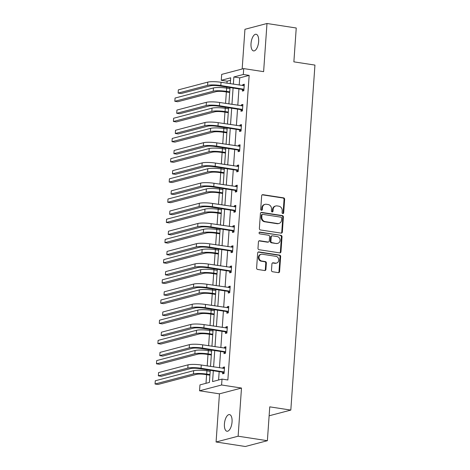 <?xml version="1.0" encoding="UTF-8"?>
<svg xmlns="http://www.w3.org/2000/svg" width="470" height="470" viewBox="0 0 470 470"><rect width="100%" height="100%" fill="white"/><g stroke="black" fill="none" stroke-linecap="round" stroke-linejoin="round"><path stroke-width="0.7" d="M282.828 213.568A0.905 0.799 75.3 0 0 283.692 212.804L284.638 199.304A1.293 1.14 75.3 0 0 283.575 197.858L262.9 194.68A1.293 1.14 75.3 0 0 261.661 195.773L260.715 209.273A0.905 0.799 75.3 0 0 262.325 209.52L262.448 207.775A4.136 3.654 75.3 0 1 265.074 204.338A4.136 3.654 75.3 0 1 266.408 204.274L268.129 204.538A4.136 3.654 75.3 0 1 271.525 209.168L271.401 210.912A0.905 0.799 75.3 0 0 273.011 211.165L273.129 209.414A4.136 3.654 75.3 0 1 275.755 205.983A4.136 3.654 75.3 0 1 277.094 205.913L278.816 206.177A4.136 3.654 75.3 0 1 282.206 210.813L282.082 212.558A0.905 0.799 75.3 0 0 282.828 213.568M282.805 213.568A0.905 0.799 75.3 0 0 283.099 212.963L284.039 199.462A1.293 1.14 75.3 0 0 282.981 198.011L262.301 194.833A1.293 1.14 75.3 0 0 262.195 194.821M261.438 210.284A0.905 0.799 75.3 0 0 261.731 209.679L261.855 207.928L262.448 207.775M272.118 211.923A0.905 0.799 75.3 0 0 272.412 211.318L272.535 209.573L273.129 209.414M224.425 423.922A8.425 3.678 98.7 0 1 229.513 414.593A8.425 3.678 98.7 0 1 232.051 421.919A8.425 3.678 98.7 0 1 226.957 431.248A8.425 3.678 98.7 0 1 224.425 423.922M251.021 43.587A8.425 3.678 98.7 0 1 256.109 34.257A8.425 3.678 98.7 0 1 258.647 41.577A8.425 3.678 98.7 0 1 253.553 50.907A8.425 3.678 98.7 0 1 251.021 43.587M216.083 442L238.126 436.207L241.492 388.05L219.449 393.842L216.083 442L245.34 446.5L267.383 440.701L269.751 406.85L290.818 410.087L314.941 65.089L293.873 61.852L296.241 28L266.983 23.5L244.941 29.299L242.167 69.008M267.383 440.701L238.126 436.207M271.49 270.297A1.293 1.14 75.3 0 0 272.547 271.742L278.346 272.635A1.293 1.14 75.3 0 0 279.585 271.543L280.637 256.55A1.293 1.14 75.3 0 0 279.574 255.098L258.894 251.92A1.293 1.14 75.3 0 0 257.66 253.019L256.608 268.012A1.293 1.14 75.3 0 0 257.672 269.457L264.675 270.538A1.293 1.14 75.3 0 0 265.914 269.439L266.367 263.024A1.293 1.14 75.3 0 0 265.303 261.579L261.831 261.044A3.454 3.055 75.3 0 1 258.999 257.801A3.454 3.055 75.3 0 1 261.185 254.299A3.454 3.055 75.3 0 1 262.307 254.246L275.919 256.338A3.454 3.055 75.3 0 1 278.745 259.581A3.454 3.055 75.3 0 1 276.56 263.077A3.454 3.055 75.3 0 1 275.443 263.135L273.176 262.789A1.293 1.14 75.3 0 0 271.936 263.882L271.49 270.297M230.535 80.288L227.122 81.187L221.27 80.288L221.681 74.395L243.719 68.597L263.617 71.657L266.983 23.5M243.719 68.597L243.307 74.489L233.866 76.974L233.361 84.183M213.321 370.765L212.563 381.581L222.01 379.096L227.862 379.995L249.159 75.388L243.307 74.489M222.01 379.096L221.593 384.989L199.556 390.787L199.967 384.895L209.409 382.416L210.255 370.289M241.492 388.05L221.593 384.989M281.113 233.12A1.293 1.14 75.3 0 0 282.347 232.021L283.398 217.028A1.293 1.14 75.3 0 0 282.335 215.583L261.661 212.405A1.293 1.14 75.3 0 0 260.421 213.498L259.375 228.491A1.293 1.14 75.3 0 0 260.433 229.942L281.113 233.12M282.018 236.786L280.966 251.785A1.293 1.14 75.3 0 1 279.732 252.878L259.052 249.699A1.293 1.14 75.3 0 1 257.989 248.254L258.441 241.833A1.293 1.14 75.3 0 1 259.681 240.74L268.065 242.026A1.293 1.14 75.3 0 0 269.304 240.934L269.598 236.68A1.293 1.14 75.3 0 0 268.54 235.229L259.81 233.89A0.905 0.799 75.3 0 1 259.933 232.109L280.954 235.341A1.293 1.14 75.3 0 1 282.018 236.786L281.418 236.945L280.373 251.938L280.966 251.785M269.128 415.791L290.818 410.087M227.122 81.187L226.981 83.202M226.71 87.05L226.634 88.113M226.364 91.961L225.565 103.394M225.295 107.248L225.224 108.306M224.954 112.16L224.155 123.592M223.885 127.441L223.808 128.504M223.544 132.352L222.745 143.785M222.475 147.639L222.398 148.696M222.128 152.55L221.329 163.983M221.059 167.831L220.988 168.895M220.718 172.743L219.919 184.175M219.649 188.024L219.572 189.087M219.302 192.941L218.503 204.374M218.239 208.222L218.162 209.285M217.892 213.133L217.093 224.566M216.823 228.414L216.752 229.478M216.482 233.332L215.683 244.758M215.413 248.612L215.336 249.676M215.066 253.524L214.267 264.957M213.997 268.805L213.926 269.868M213.656 273.722L212.857 285.149M212.587 289.003L212.511 290.066M212.246 293.914L211.447 305.347M211.177 309.195L211.101 310.259M210.83 314.107L210.031 325.54M209.761 329.394L209.691 330.451M209.42 334.305L208.621 345.738M208.351 349.586L208.275 350.649M208.004 354.498L207.205 365.93M206.941 369.784L206.865 370.842M206.594 374.696L205.995 383.314M219.449 393.842L199.556 390.787M230.294 83.713L230.711 77.803L221.27 80.288M210.525 366.441L211.67 350.097M211.941 346.249L213.08 329.899M213.351 326.051L214.49 309.707M214.761 305.858L215.906 289.514M216.177 285.66L217.316 269.316M217.587 265.468L218.732 249.124M218.996 245.27L220.142 228.925M220.412 225.077L221.552 208.733M221.822 204.879L222.968 188.535M223.232 184.687L224.378 168.342M224.648 164.488L225.788 148.144M226.058 144.296L227.204 127.952M227.474 124.098L228.614 107.753M228.884 103.905L230.024 87.561M233.091 88.031L231.951 104.375M231.681 108.229L230.535 124.573M230.271 128.422L229.125 144.766M228.855 148.62L227.715 164.964M227.445 168.812L226.299 185.157M226.035 189.005L224.889 205.355M224.619 209.203L223.479 225.547M223.209 229.395L222.063 245.739M221.793 249.594L220.653 265.938M220.383 269.786L219.243 286.13M218.973 289.984L217.827 306.328M217.557 310.177L216.417 326.521M216.147 330.375L215.001 346.719M214.737 350.567L213.591 366.911M249.159 75.388L239.718 77.873L239.212 85.082M238.942 88.93L237.802 105.274M237.532 109.128L236.392 125.472M236.122 129.321L234.976 145.665M234.706 149.519L233.567 165.863M233.296 169.711L232.151 186.055M231.886 189.909L230.741 206.254M230.47 210.102L229.331 226.446M229.06 230.3L227.915 246.644M227.645 250.492L226.505 266.837M226.234 270.685L225.095 287.029M224.825 290.883L223.679 307.227M223.409 311.075L222.269 327.42M221.999 331.274L220.853 347.618M220.589 351.466L219.443 367.81M219.173 371.664L218.591 379.995M239.718 77.873L233.866 76.974M222.974 368.357L223.044 367.352L224.531 366.958L224.078 373.433L222.592 373.82L222.692 372.369M224.384 348.158L224.454 347.154L225.947 346.766L225.494 353.234L224.002 353.628L224.102 352.177M225.8 327.966L225.864 326.961L227.357 326.568L226.904 333.042L225.412 333.436L225.518 331.979M227.21 307.768L227.28 306.763L228.767 306.375L228.314 312.844L226.828 313.237L226.928 311.786M228.62 287.575L228.69 286.571L230.183 286.177L229.73 292.651L228.238 293.045L228.338 291.588M230.036 267.377L230.106 266.373L231.593 265.985L231.14 272.459L229.654 272.847L229.754 271.396M231.446 247.185L231.516 246.18L233.003 245.787L232.55 252.261L231.064 252.654L231.164 251.197M232.856 226.987L232.926 225.988L234.418 225.594L233.966 232.068L232.474 232.456L232.579 231.005M234.272 206.794L234.342 205.79L235.828 205.396L235.376 211.87L233.89 212.264L233.989 210.807M235.682 186.602L235.752 185.597L237.244 185.204L236.786 191.678L235.3 192.066L235.4 190.614M237.091 166.404L237.162 165.399L238.654 165.005L238.202 171.48L236.71 171.873L236.815 170.416M238.507 146.211L238.578 145.207L240.064 144.813L239.612 151.287L238.126 151.675L238.225 150.224M239.917 126.013L239.988 125.008L241.48 124.621L241.028 131.089L239.536 131.483L239.635 130.025M241.333 105.821L241.404 104.816L242.89 104.422L242.438 110.897L240.946 111.29L241.051 109.833M242.743 85.622L242.814 84.618L244.3 84.23L243.848 90.698L242.361 91.092L242.461 89.641M242.814 84.618L244.259 84.841M241.404 104.816L242.849 105.039M239.988 125.008L241.433 125.231M238.578 145.207L240.023 145.43M237.162 165.399L238.613 165.622M235.752 185.597L237.197 185.814M234.342 205.79L235.787 206.013M232.926 225.988L234.371 226.205M231.516 246.18L232.961 246.403M230.106 266.373L231.551 266.596M228.69 286.571L230.136 286.794M227.28 306.763L228.726 306.986M225.864 326.961L227.316 327.185M224.454 347.154L225.9 347.377M223.044 367.352L224.49 367.575M275.755 205.983L275.162 206.136A4.136 3.654 75.3 0 0 272.535 209.573M265.074 204.338L264.475 204.497A4.136 3.654 75.3 0 0 261.855 207.928M281.219 233.126A1.293 1.14 75.3 0 0 281.753 232.18L282.799 217.187A1.293 1.14 75.3 0 0 281.742 215.742L261.062 212.563A1.293 1.14 75.3 0 0 260.956 212.552M281.689 218.18A0.905 0.799 75.3 0 0 280.948 217.169L262.8 214.379A0.905 0.799 75.3 0 0 261.931 215.143L261.802 216.987A4.136 3.654 75.3 0 0 265.197 221.617L277.6 223.526A4.136 3.654 75.3 0 0 278.939 223.456A4.136 3.654 75.3 0 0 281.565 220.025L281.689 218.18M262.507 214.391L261.913 214.549A0.905 0.799 75.3 0 0 261.338 215.301L261.931 215.143M278.939 223.456L278.346 223.614A4.136 3.654 75.3 0 1 277.006 223.679L264.598 221.775A4.136 3.654 75.3 0 1 261.208 217.14L261.338 215.301M279.838 252.889A1.293 1.14 75.3 0 0 280.373 251.938M268.482 242.009L267.888 242.167A1.293 1.14 75.3 0 1 267.471 242.185L259.082 240.899A1.293 1.14 75.3 0 0 258.976 240.887M259.364 232.268L280.954 235.341M276.765 243.366A3.454 3.055 75.3 0 0 277.882 243.313A3.454 3.055 75.3 0 0 280.067 239.812A3.454 3.055 75.3 0 0 277.241 236.569L272.447 235.834A1.293 1.14 75.3 0 0 271.208 236.927L270.908 241.18A1.293 1.14 75.3 0 0 271.971 242.632L276.172 243.525A3.454 3.055 75.3 0 0 277.288 243.466L277.882 243.313M272.03 235.852L271.431 236.011A1.293 1.14 75.3 0 0 270.614 237.08L271.208 236.927M276.172 243.525L271.372 242.784A1.293 1.14 75.3 0 1 270.315 241.339L270.614 237.08M281.418 236.945A1.293 1.14 75.3 0 0 280.361 235.499M276.56 263.077L275.961 263.235A3.454 3.055 75.3 0 1 274.844 263.294L272.577 262.942A1.293 1.14 75.3 0 0 272.471 262.93M261.185 254.299L260.591 254.458A3.454 3.055 75.3 0 0 258.406 257.954A3.454 3.055 75.3 0 0 261.232 261.197L261.831 261.044M264.786 270.544A1.293 1.14 75.3 0 0 265.321 269.598L265.767 263.182A1.293 1.14 75.3 0 0 264.71 261.731L261.232 261.197M278.457 272.647A1.293 1.14 75.3 0 0 278.992 271.701L280.038 256.702A1.293 1.14 75.3 0 0 278.98 255.257L258.3 252.079A1.293 1.14 75.3 0 0 258.195 252.067M229.683 92.473L224.977 91.75A6.58 1.105 -176 0 0 216.147 91.632L177.754 101.737L174.828 101.285L213.221 91.186A9.87 1.657 4 0 1 226.464 91.356L229.724 91.862M174.828 101.285L175.057 98.048L213.445 87.949A9.87 1.657 4 0 1 226.693 88.125L229.953 88.624M244.2 85.681L221.053 82.291L220.824 85.528L243.954 89.247M243.748 85.781L244.2 85.652M243.865 90.504L242.109 89.417L219.337 85.916A6.58 1.105 -176 0 0 210.507 85.804L181.05 93.554L178.124 93.101L207.581 85.352A9.87 1.657 4 0 1 220.824 85.528M178.124 93.101L178.347 89.864L207.805 82.115A9.87 1.657 4 0 1 221.053 82.291M242.109 89.417L243.595 89.024M228.273 112.671L223.567 111.948A6.58 1.105 -176 0 0 214.737 111.831L176.344 121.93L173.418 121.477L211.811 111.378A9.87 1.657 4 0 1 225.054 111.555L228.314 112.054M173.418 121.477L173.642 118.246L212.035 108.141A9.87 1.657 4 0 1 225.283 108.317L228.538 108.817M226.857 132.863L222.151 132.141A6.58 1.105 -176 0 0 213.321 132.023L174.928 142.122L172.002 141.676L210.395 131.577A9.87 1.657 4 0 1 223.644 131.747L226.904 132.252M172.002 141.676L172.232 138.439L210.625 128.339A9.87 1.657 4 0 1 223.867 128.51L227.128 129.015M242.79 105.879L219.637 102.484L219.414 105.721L242.538 109.44M242.338 105.973L242.79 105.844M242.45 110.703L240.693 109.61L217.921 106.114A6.58 1.105 -176 0 0 209.091 105.997L179.634 113.746L176.708 113.299L206.166 105.544A9.87 1.657 4 0 1 219.414 105.721M176.708 113.299L176.937 110.062L206.395 102.313A9.87 1.657 4 0 1 219.637 102.484M240.693 109.61L242.185 109.222M241.374 126.072L218.227 122.682L217.998 125.913L241.128 129.638M240.928 126.166L241.38 126.042M241.04 130.895L239.283 129.808L216.511 126.307A6.58 1.105 -176 0 0 207.681 126.189L178.224 133.944L175.298 133.492L204.755 125.743A9.87 1.657 4 0 1 217.998 125.913M175.298 133.492L175.522 130.255L204.979 122.506A9.87 1.657 4 0 1 218.227 122.682M239.283 129.808L240.769 129.415M225.447 153.061L220.741 152.333A6.58 1.105 -176 0 0 211.911 152.221L173.518 162.32L170.592 161.868L208.986 151.769A9.87 1.657 4 0 1 222.228 151.945L225.488 152.445M170.592 161.868L170.816 158.631L209.209 148.532A9.87 1.657 4 0 1 222.457 148.708L225.718 149.207M239.964 146.27L216.817 142.874L216.588 146.111L239.718 149.83M239.512 146.364L239.964 146.235M239.63 151.093L237.867 150L215.101 146.505A6.58 1.105 -176 0 0 206.271 146.387L176.814 154.137L173.888 153.684L203.346 145.935A9.87 1.657 4 0 1 216.588 146.111M173.888 153.684L174.112 150.453L203.569 142.698A9.87 1.657 4 0 1 216.817 142.874M237.867 150L239.359 149.613M224.037 173.254L219.331 172.531A6.58 1.105 -176 0 0 210.495 172.414L172.108 182.513L169.182 182.066L207.57 171.967A9.87 1.657 4 0 1 220.818 172.138L224.078 172.637M169.182 182.066L169.406 178.829L207.799 168.73A9.87 1.657 4 0 1 221.047 168.9L224.302 169.406M238.554 166.462L215.401 163.072L215.178 166.304L238.302 170.028M238.102 166.556L238.554 166.427M238.214 171.286L236.457 170.199L213.686 166.697A6.58 1.105 -176 0 0 204.855 166.58L175.398 174.329L172.472 173.882L201.93 166.133A9.87 1.657 4 0 1 215.178 166.304M172.472 173.882L172.701 170.645L202.159 162.896A9.87 1.657 4 0 1 215.401 163.072M236.457 170.199L237.949 169.805M222.621 193.446L217.916 192.724A6.58 1.105 -176 0 0 209.085 192.612L170.692 202.711L167.767 202.259L206.16 192.16A9.87 1.657 4 0 1 219.408 192.336L222.662 192.835M167.767 202.259L167.996 199.022L206.389 188.922A9.87 1.657 4 0 1 219.631 189.099L222.892 189.598M237.138 186.655L213.991 183.265L213.762 186.502L236.892 190.221M236.686 186.755L237.144 186.625M236.804 191.484L235.047 190.391L212.275 186.895A6.58 1.105 -176 0 0 203.445 186.778L173.988 194.527L171.062 194.075L200.52 186.326A9.87 1.657 4 0 1 213.762 186.502M171.062 194.075L171.286 190.838L200.743 183.089A9.87 1.657 4 0 1 213.991 183.265M235.047 190.391L236.533 190.003M221.211 213.644L216.505 212.922A6.58 1.105 -176 0 0 207.675 212.804L169.282 222.903L166.357 222.457L204.75 212.358A9.87 1.657 4 0 1 217.992 212.528L221.253 213.028M166.357 222.457L166.58 219.22L204.973 209.121A9.87 1.657 4 0 1 218.221 209.291L221.482 209.796M235.729 206.853L212.581 203.457L212.352 206.694L235.476 210.419M235.276 206.947L235.729 206.818M235.388 211.676L233.631 210.589L210.86 207.088A6.58 1.105 -176 0 0 202.03 206.97L172.578 214.72L169.647 214.273L199.104 206.524A9.87 1.657 4 0 1 212.352 206.694M169.647 214.273L169.876 211.036L199.333 203.287A9.87 1.657 4 0 1 212.581 203.457M233.631 210.589L235.123 210.196M219.796 233.837L215.09 233.114A6.58 1.105 -176 0 0 206.26 233.003L167.866 243.102L164.941 242.649L203.334 232.55A9.87 1.657 4 0 1 216.582 232.726L219.843 233.226M164.941 242.649L165.17 239.412L203.563 229.313A9.87 1.657 4 0 1 216.805 229.489L220.066 229.989M234.313 227.045L211.165 223.655L210.942 226.893L234.066 230.611M233.866 227.145L234.319 227.016M233.978 231.875L232.221 230.782L209.45 227.28A6.58 1.105 -176 0 0 200.62 227.169L171.162 234.918L168.237 234.465L197.694 226.716A9.87 1.657 4 0 1 210.942 226.893M168.237 234.465L168.466 231.228L197.923 223.479A9.87 1.657 4 0 1 211.165 223.655M232.221 230.782L233.708 230.394M218.386 254.035L213.68 253.312A6.58 1.105 -176 0 0 204.85 253.195L166.456 263.294L163.531 262.847L201.924 252.743A9.87 1.657 4 0 1 215.172 252.919L218.427 253.418M163.531 262.847L163.76 259.61L202.147 249.511A9.87 1.657 4 0 1 215.395 249.682L218.656 250.181M232.903 247.243L209.755 243.848L209.526 247.085L232.656 250.81M232.45 247.338L232.903 247.208M232.568 252.067L230.811 250.98L208.04 247.479A6.58 1.105 -176 0 0 199.209 247.361L169.752 255.11L166.826 254.664L196.284 246.915A9.87 1.657 4 0 1 209.526 247.085M166.826 254.664L167.05 251.427L196.507 243.677A9.87 1.657 4 0 1 209.755 243.848M230.811 250.98L232.297 250.586M216.976 274.227L212.27 273.505A6.58 1.105 -176 0 0 203.439 273.387L165.046 283.492L162.121 283.04L200.514 272.941A9.87 1.657 4 0 1 213.756 273.111L217.017 273.616M162.121 283.04L162.344 279.803L200.737 269.704A9.87 1.657 4 0 1 213.985 269.88L217.246 270.379M215.56 294.426L210.854 293.703A6.58 1.105 -176 0 0 202.024 293.586L163.63 303.685L160.705 303.238L199.098 293.133A9.87 1.657 4 0 1 212.346 293.309L215.607 293.809M160.705 303.238L160.934 300.001L199.327 289.896A9.87 1.657 4 0 1 212.569 290.072L215.83 290.572M214.15 314.618L209.444 313.895A6.58 1.105 -176 0 0 200.614 313.778L162.221 323.883L159.295 323.43L197.688 313.331A9.87 1.657 4 0 1 210.93 313.502L214.191 314.007M159.295 323.43L159.518 320.193L197.911 310.094A9.87 1.657 4 0 1 211.159 310.271L214.42 310.77M212.74 334.816L208.034 334.094A6.58 1.105 -176 0 0 199.204 333.976L160.811 344.075L157.885 343.623L196.272 333.524A9.87 1.657 4 0 1 209.52 333.7L212.781 334.199M157.885 343.623L158.108 340.392L196.501 330.287A9.87 1.657 4 0 1 209.749 330.463L213.004 330.962M211.324 355.009L206.618 354.286A6.58 1.105 -176 0 0 197.788 354.169L159.395 364.268L156.469 363.821L194.862 353.722A9.87 1.657 4 0 1 208.11 353.892L211.371 354.398M156.469 363.821L156.698 360.584L195.091 350.485A9.87 1.657 4 0 1 208.333 350.655L211.594 351.161M209.914 375.207L205.208 374.478A6.58 1.105 -176 0 0 196.378 374.367L157.985 384.466L155.059 384.014L193.452 373.914A9.87 1.657 4 0 1 206.694 374.091L209.955 374.59M155.059 384.014L155.282 380.782L193.675 370.677A9.87 1.657 4 0 1 206.923 370.853L210.184 371.353M231.493 267.436L208.339 264.046L208.116 267.283L231.24 271.002M231.04 267.536L231.493 267.407M231.152 272.265L229.395 271.172L206.624 267.671A6.58 1.105 -176 0 0 197.794 267.559L168.336 275.308L165.411 274.856L194.868 267.107A9.87 1.657 4 0 1 208.116 267.283M165.411 274.856L165.64 271.619L195.097 263.87A9.87 1.657 4 0 1 208.339 264.046M229.395 271.172L230.888 270.779M230.077 287.634L206.929 284.238L206.706 287.476L229.83 291.194M229.63 287.728L230.083 287.599M229.742 292.458L227.985 291.371L205.214 287.869A6.58 1.105 -176 0 0 196.384 287.752L166.926 295.501L164.001 295.054L193.458 287.305A9.87 1.657 4 0 1 206.706 287.476M164.001 295.054L164.23 291.817L193.681 284.068A9.87 1.657 4 0 1 206.929 284.238M227.985 291.371L229.472 290.977M228.667 307.827L205.519 304.437L205.29 307.674L228.42 311.393M228.214 307.926L228.667 307.797M228.332 312.65L226.575 311.563L203.804 308.062A6.58 1.105 -176 0 0 194.974 307.95L165.516 315.699L162.591 315.247L192.048 307.498A9.87 1.657 4 0 1 205.29 307.674M162.591 315.247L162.814 312.01L192.271 304.26A9.87 1.657 4 0 1 205.519 304.437M226.575 311.563L228.062 311.169M227.257 328.025L204.103 324.629L203.88 327.866L227.004 331.585M226.804 328.119L227.257 327.99M226.916 332.848L225.159 331.761L202.388 328.26A6.58 1.105 -176 0 0 193.558 328.142L164.101 335.891L161.175 335.445L190.632 327.69A9.87 1.657 4 0 1 203.88 327.866M161.175 335.445L161.404 332.208L190.861 324.459A9.87 1.657 4 0 1 204.103 324.629M225.159 331.761L226.652 331.368M225.841 348.217L202.693 344.827L202.464 348.064L225.594 351.783M225.388 348.317L225.847 348.188M225.506 353.041L223.749 351.954L200.978 348.452A6.58 1.105 -176 0 0 192.148 348.335L162.691 356.09L159.765 355.637L189.222 347.888A9.87 1.657 4 0 1 202.464 348.064M159.765 355.637L159.988 352.4L189.445 344.651A9.87 1.657 4 0 1 202.693 344.827M223.749 351.954L225.236 351.56M224.431 368.415L201.283 365.02L201.054 368.257L224.178 371.976M223.979 368.509L224.431 368.38M224.09 373.239L222.334 372.146L199.568 368.65A6.58 1.105 -176 0 0 190.738 368.533L161.28 376.282L158.355 375.83L187.806 368.081A9.87 1.657 4 0 1 201.054 368.257M158.355 375.83L158.578 372.598L188.035 364.849A9.87 1.657 4 0 1 201.283 365.02M222.334 372.146L223.826 371.758M283.099 212.963L283.692 212.804M261.731 209.679L262.325 209.52M272.412 211.318L273.011 211.165M262.301 194.833L262.9 194.68M282.981 198.011L283.575 197.858M284.039 199.462L284.638 199.304M261.062 212.563L261.661 212.405M281.742 215.742L282.335 215.583M282.799 217.187L283.398 217.028M281.753 232.18L282.347 232.021M261.208 217.14L261.802 216.987M264.598 221.775L265.197 221.617M277.006 223.679L277.6 223.526M259.082 240.899L259.681 240.74M267.471 242.185L268.065 242.026M259.381 232.256L259.933 232.109M270.315 241.339L270.908 241.18M271.372 242.784L271.971 242.632M272.577 262.942L273.176 262.789M274.844 263.294L275.443 263.135M264.71 261.731L265.303 261.579M265.767 263.182L266.367 263.024M265.321 269.598L265.914 269.439M258.3 252.079L258.894 251.92M278.98 255.257L279.574 255.098M280.038 256.702L280.637 256.55M278.992 271.701L279.585 271.543M226.693 88.125L226.464 91.356M213.445 87.949L213.221 91.186M207.805 82.115L207.581 85.352M225.283 108.317L225.054 111.555M212.035 108.141L211.811 111.378M223.867 128.51L223.644 131.747M210.625 128.339L210.395 131.577M206.395 102.313L206.166 105.544M204.979 122.506L204.755 125.743M222.457 148.708L222.228 151.945M209.209 148.532L208.986 151.769M203.569 142.698L203.346 145.935M221.047 168.9L220.818 172.138M207.799 168.73L207.57 171.967M202.159 162.896L201.93 166.133M219.631 189.099L219.408 192.336M206.389 188.922L206.16 192.16M200.743 183.089L200.52 186.326M218.221 209.291L217.992 212.528M204.973 209.121L204.75 212.358M199.333 203.287L199.104 206.524M216.805 229.489L216.582 232.726M203.563 229.313L203.334 232.55M197.923 223.479L197.694 226.716M215.395 249.682L215.172 252.919M202.147 249.511L201.924 252.743M196.507 243.677L196.284 246.915M213.985 269.88L213.756 273.111M200.737 269.704L200.514 272.941M212.569 290.072L212.346 293.309M199.327 289.896L199.098 293.133M211.159 310.271L210.93 313.502M197.911 310.094L197.688 313.331M209.749 330.463L209.52 333.7M196.501 330.287L196.272 333.524M208.333 350.655L208.11 353.892M195.091 350.485L194.862 353.722M206.923 370.853L206.694 374.091M193.675 370.677L193.452 373.914M195.097 263.87L194.868 267.107M193.681 284.068L193.458 287.305M192.271 304.26L192.048 307.498M190.861 324.459L190.632 327.69M189.445 344.651L189.222 347.888M188.035 364.849L187.806 368.081"/></g></svg>
